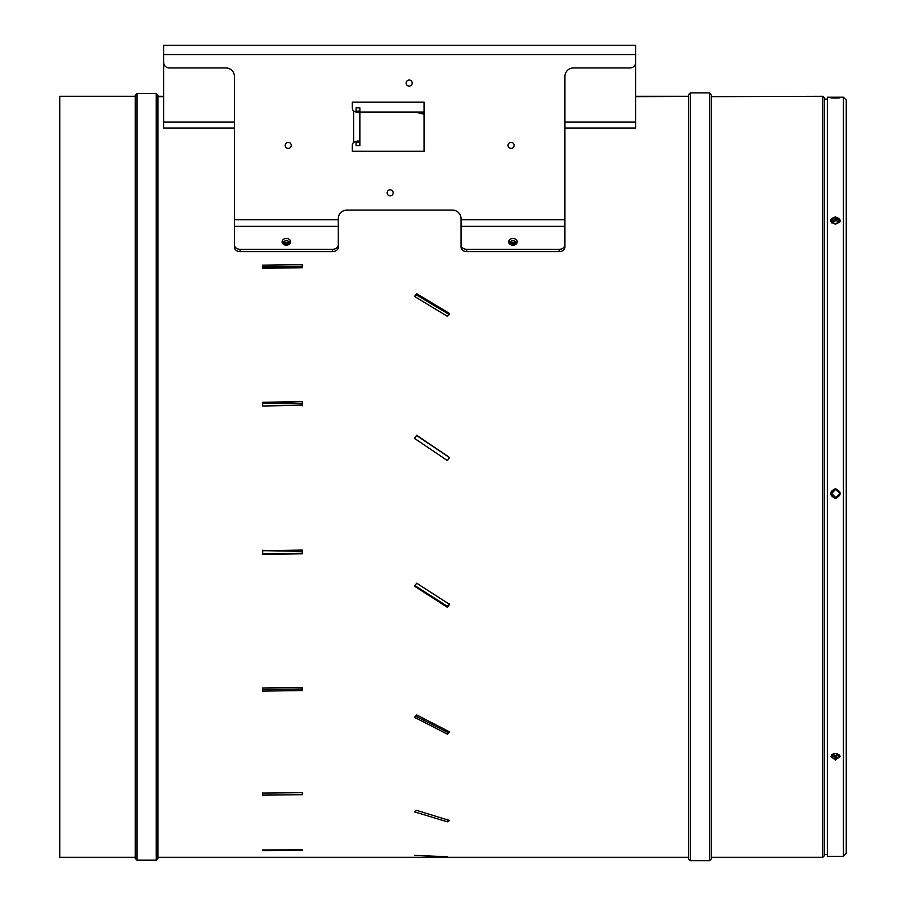 <?xml version="1.0" encoding="UTF-8"?>
<svg xmlns="http://www.w3.org/2000/svg" width="906" height="906" viewBox="0 0 906 906"><rect width="100%" height="100%" fill="white"/><g stroke="black" fill="none" stroke-linecap="round" stroke-linejoin="round"><path stroke-width="1.36" d="M302.242 266.908L302.23 267.666L262.581 267.1M302.242 403.057L302.23 403.951L262.581 403.272M302.242 550.701L302.23 551.324L265.594 550.701M302.242 402.774L302.23 403.408L265.617 402.774M635.706 96.285L688.571 96.285L635.706 96.41M156.251 93.454L156.251 860.134L136.987 860.134L136.987 93.454L156.251 93.454L157.95 95.153L157.95 858.061M135.288 96.659L135.288 857.303L59.751 857.303L59.751 96.285L135.288 96.285L135.288 95.153L135.288 858.435L136.987 860.134M688.571 859.001L690.27 860.7L690.27 92.888L688.571 94.586L688.571 858.628M711.233 94.96L711.233 859.001L709.534 860.7L709.534 92.888L711.233 94.96M711.233 96.659L822.829 96.285L824.528 97.984L824.528 855.23M840.043 221.234L835.864 218.663L831.617 221.789L831.968 223.046M831.787 754.551L831.617 755.378L835.864 758.231L840.009 755.989M839.896 492.117L835.864 489.217L831.617 493.464L835.864 497.711L840.1 493.759M840.111 493.408L835.864 497.587L831.629 493.645M839.364 754.913L835.864 756.136L831.968 754.426M831.821 222.74L835.864 220.577L839.602 222.219M447.417 856.963L414.54 855.366L447.417 856.736M447.417 821.833L449.535 820.496L416.658 810.372L414.54 811.867L447.417 821.833L447.417 819.273M415.605 716.114L447.417 732.263L448.345 731.255M447.417 734.177L449.535 731.855L416.658 714.913L414.54 717.348L447.417 734.177L447.417 732.263M414.54 585.389L447.417 606.352L449.535 603.419M447.417 607.326L449.535 604.37L416.658 583.192L414.54 586.205L447.417 607.326L447.417 606.352M416.658 435.276L414.54 438.402L447.417 460.599L449.535 457.462L416.658 435.276L414.54 438.685M449.535 457.598L416.658 435.582M416.658 293.68L414.54 296.443L447.417 316.341L449.535 313.487L416.658 293.68L415.254 296.862M449.535 314.71L416.658 295.039M302.23 266.104L302.23 267.666M302.23 849.805L262.581 849.941L262.649 850.666L302.298 850.541L302.23 849.805M262.649 850.666L262.649 849.941M302.23 792.648L262.581 793.033L262.649 795.128L302.298 794.743L302.23 792.648M262.649 795.128L262.649 792.761M262.649 691.119L302.298 690.542L302.23 687.394L262.581 687.971L262.649 691.119L262.649 689.523L302.298 688.945M302.23 550.078L262.581 550.757L262.649 554.472L302.298 553.793L302.23 550.078M262.649 554.472L262.649 553.894L302.298 553.215M302.23 401.596L262.581 402.275L262.649 405.99L302.298 405.31L302.23 401.596L262.581 402.83M302.264 267.723L302.23 266.149L262.581 266.715M302.23 264.563L262.581 265.141L262.649 268.301L302.298 267.723L302.23 264.563L302.23 266.149M415.186 112.061L424.076 114.247M289.739 243.873L282.978 243.873M290.169 242.672L282.446 242.831M163.612 96.41L157.95 96.41M635.706 96.659L688.571 96.41M135.288 858.061L135.288 857.303M516.341 243.873L509.58 243.873M516.771 242.672L509.047 242.831M424.076 112.888L419.874 112.061M302.298 405.843L302.23 402.151M262.581 550.202L262.649 553.894M262.615 687.971L262.649 689.523M835.389 498.255L840.111 493.544L835.389 488.821L830.666 493.544L835.389 498.255M835.389 488.64C841.719 491.913 841.719 495.186 835.389 498.447C829.058 495.186 829.058 491.913 835.389 488.64L835.389 488.821M833.293 753.758L830.666 756.635L835.389 759.794L840.111 756.635L837.314 753.701M835.389 753.43L837.087 753.645L835.389 760.066L833.69 753.645L835.389 753.43M843.418 856.351L843.418 97.225L827.371 97.225L827.371 856.351L843.418 856.351L846.249 853.158M830.485 97.599L840.304 97.599L830.485 97.599M843.418 97.225L846.249 100.068L846.249 853.52M835.389 216.908C841.719 219.297 841.719 221.71 835.389 224.156C829.058 221.71 829.058 219.297 835.389 216.908M835.389 224.144L840.111 220.634L835.389 217.18L830.666 220.634L835.389 224.144M835.389 98.029C841.527 97.859 841.527 97.723 835.389 97.61C829.262 97.712 829.262 97.848 835.389 98.029M393.17 192.819A3.024 3.024 0 0 1 390.146 195.843A3.024 3.024 0 0 1 387.134 192.819A3.024 3.024 0 0 1 390.146 189.796A3.024 3.024 0 0 1 393.17 192.819M412.185 83.069A3.024 3.024 0 0 1 409.161 86.093A3.024 3.024 0 0 1 406.148 83.069A3.024 3.024 0 0 1 409.161 80.045A3.024 3.024 0 0 1 412.185 83.069M512.955 238.471A4.247 3.364 0 0 0 508.708 241.834A4.247 3.364 0 0 0 512.955 245.198A4.247 3.364 0 0 0 517.213 241.834A4.247 3.364 0 0 0 512.955 238.471M516.952 242.989A4.247 3.364 0 0 0 512.955 240.781A4.247 3.364 0 0 0 508.968 242.989M286.353 238.471A4.247 3.364 0 0 0 282.106 241.834A4.247 3.364 0 0 0 286.353 245.198A4.247 3.364 0 0 0 290.6 241.834A4.247 3.364 0 0 0 286.353 238.471M290.35 242.989A4.247 3.364 0 0 0 286.353 240.781A4.247 3.364 0 0 0 282.366 242.989M511.075 142.367A3.024 3.024 0 0 0 508.051 145.379A3.024 3.024 0 0 0 511.075 148.403A3.024 3.024 0 0 0 514.098 145.379A3.024 3.024 0 0 0 511.075 142.367M288.244 142.367A3.024 3.024 0 0 0 285.22 145.379A3.024 3.024 0 0 0 288.244 148.403A3.024 3.024 0 0 0 291.268 145.379A3.024 3.024 0 0 0 288.244 142.367M352.321 102.174L352.321 107.848A4.723 4.723 0 0 0 353.623 111.11L353.623 142.344A4.723 4.723 0 0 0 352.321 145.606L352.321 151.279L424.076 151.279L424.076 102.174L352.321 102.174M338.289 244.824L338.289 247.134A5.663 4.485 180 0 1 332.615 251.619L332.615 249.309A5.663 4.485 0 0 0 338.289 244.824L338.289 219.762L234.428 219.762L234.428 244.824A5.663 4.485 0 0 0 240.09 249.309L240.09 251.619A5.663 4.485 180 0 1 234.428 247.134L234.428 244.824M332.615 251.619L240.09 251.619M332.615 249.309L240.09 249.309M564.891 244.824L564.891 247.134A5.663 4.485 180 0 1 559.229 251.619L559.229 249.309A5.663 4.485 0 0 0 564.891 244.824L564.891 76.455A8.494 8.494 0 0 1 573.385 67.961L630.044 67.961A5.663 5.663 0 0 0 635.706 62.299L635.706 45.3L163.612 45.3L163.612 128.018L234.428 128.018M234.428 219.762L234.428 76.455A8.494 8.494 0 0 0 225.922 67.961L169.275 67.961A5.663 5.663 0 0 1 163.612 62.299L163.612 54.553L635.706 54.553L635.706 128.018L564.891 128.018M564.891 219.762L461.029 219.762L461.029 244.824A5.663 4.485 0 0 0 466.692 249.309L466.692 251.619A5.663 4.485 180 0 1 461.029 247.134L461.029 244.824M338.289 219.762L338.289 218.618A8.494 8.494 0 0 1 346.783 210.124L452.536 210.124A8.494 8.494 0 0 1 461.029 218.618L461.029 219.762M559.229 249.309L466.692 249.309M559.229 251.619L466.692 251.619M359.852 112.061L424.076 112.061M353.623 111.11L358.006 112.559L359.852 111.11L356.081 111.11L355.945 112.163M356.081 111.11L356.081 107.848L359.852 107.848L359.852 145.606L356.081 145.606L356.081 142.344L359.852 142.344L358.063 140.894L353.623 142.344M355.877 141.234L356.081 142.344M822.829 96.285L822.829 857.303L824.528 855.604M163.612 96.659L157.95 96.659M338.289 226.33L234.428 226.33M635.706 122.106L564.891 122.106M564.891 226.33L461.029 226.33M234.428 122.106L163.612 122.106M163.612 96.285L157.95 96.285M156.251 860.134L157.95 858.435M690.27 860.7L709.534 860.7M711.233 857.303L822.829 857.303M824.528 854.471L827.371 854.471M824.528 99.116L827.371 99.116M690.27 92.888L709.534 92.888M136.987 93.454L135.288 95.153M688.571 857.303L157.95 857.303M840.111 221.494L840.111 220.634M830.666 221.494L830.666 220.634"/></g></svg>
